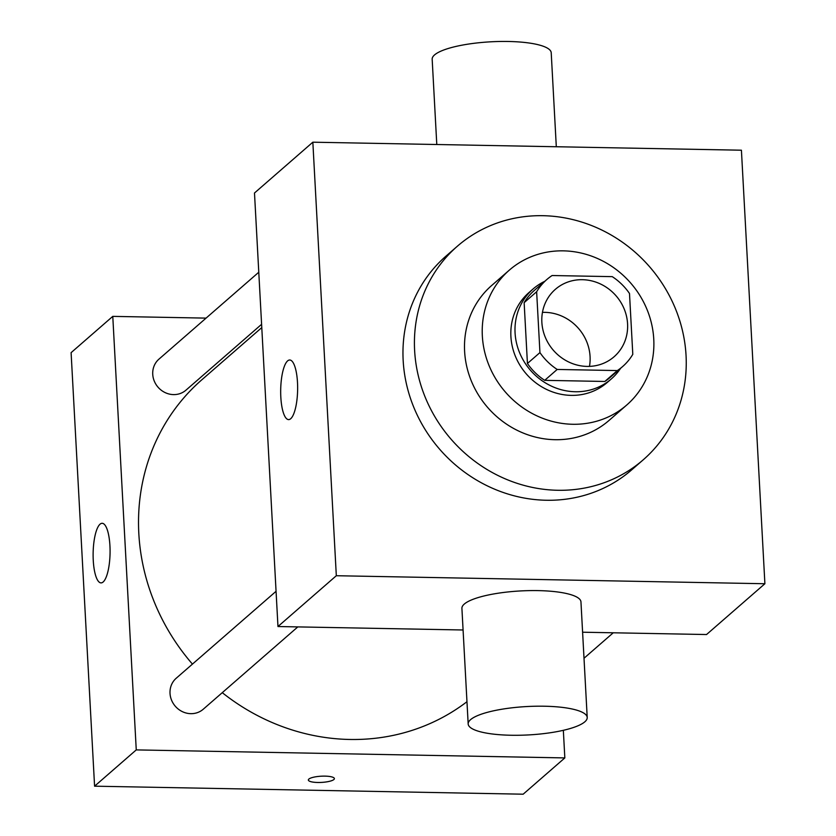 <?xml version="1.0" encoding="UTF-8"?>
<svg xmlns="http://www.w3.org/2000/svg" width="836" height="836" viewBox="0 0 836 836"><rect width="100%" height="100%" fill="white"/><g stroke="black" fill="none" stroke-linecap="round" stroke-linejoin="round"><path stroke-width="1.25" d="M542.459 312.382A44.705 41.518 -131 0 1 544.863 312.35A44.705 41.518 -131 0 1 589.474 366.377M582.368 279.694A44.705 41.518 -131 0 1 624.189 308.965A44.705 41.518 -131 0 1 614.073 356.763A44.705 41.518 -131 0 1 553.401 350.315A44.705 41.518 -131 0 1 555.365 289.329A44.705 41.518 -131 0 1 582.368 279.694M536.639 291.764L539.941 352.593A57.705 53.588 -131 0 0 557.194 369.449L617.334 370.578A57.705 53.588 -131 0 0 622.611 366.565A57.705 53.588 -131 0 0 632.8 354.328L629.498 293.499A57.705 53.588 -131 0 0 612.245 276.643L552.105 275.525A57.705 53.588 -131 0 0 546.828 279.527A57.705 53.588 -131 0 0 536.639 291.764L524.141 302.653L527.432 363.482L539.941 352.593M622.611 366.565L610.102 377.454A57.705 53.588 -131 0 1 604.825 381.467L617.334 370.578M527.432 363.482A57.705 53.588 -131 0 0 544.696 380.338L604.825 381.467M524.141 302.653A57.705 53.588 -131 0 1 534.329 290.416L546.828 279.527M544.8 281.293A59.607 55.354 49 0 0 533.075 288.974A59.607 55.354 49 0 0 530.463 370.285A59.607 55.354 49 0 0 611.356 378.896A59.607 55.354 49 0 0 620.584 368.331M611.356 378.896L607.187 382.522A59.607 55.354 -131 0 1 526.293 373.911A59.607 55.354 -131 0 1 528.906 292.61L533.075 288.974M544.696 380.338L557.194 369.449M653.762 339.165A89.41 83.036 49 0 0 600.008 259.651A89.41 83.036 49 0 0 509.333 270.132A89.41 83.036 49 0 0 505.425 392.084A89.41 83.036 49 0 0 626.76 405A89.41 83.036 49 0 0 653.762 339.165M509.333 270.132L491.62 285.546A89.41 83.036 49 0 0 487.701 407.508A89.41 83.036 49 0 0 609.047 420.424L626.76 405M686.053 355.519A141.566 131.471 49 0 0 600.938 229.628A141.566 131.471 49 0 0 457.376 246.212A141.566 131.471 49 0 0 451.168 439.318A141.566 131.471 49 0 0 643.292 459.758A141.566 131.471 49 0 0 686.053 355.519M643.292 459.758L631.828 469.738A141.566 131.471 -131 0 1 439.715 449.298A141.566 131.471 -131 0 1 445.912 256.192L457.376 246.212M764.898 583.737L741.417 150.208L312.842 142.193L336.323 575.722L764.898 583.737L706.545 634.534L582.598 632.215M312.842 142.193L254.489 193.001L277.97 626.53L463.081 629.989M290.719 418.7A29.803 8.464 91.1 0 1 288.598 419.599A29.803 8.464 91.1 0 1 280.697 389.649A29.803 8.464 91.1 0 1 289.716 360.002A29.803 8.464 91.1 0 1 297.626 386.222A29.803 8.464 91.1 0 1 290.719 418.7M277.97 626.53L336.323 575.722M468.17 723.966L461.911 608.357A59.607 14.212 -3.1 0 1 464.293 604.062A59.607 14.212 -3.1 0 1 529.47 590.613A59.607 14.212 -3.1 0 1 580.957 601.91L587.217 717.518A59.607 14.212 176.9 0 0 535.74 706.221A59.607 14.212 176.9 0 0 470.553 719.671A59.607 14.212 176.9 0 0 468.17 723.966A59.607 14.212 176.9 0 0 528.467 734.928A59.607 14.212 176.9 0 0 587.217 717.518M436.789 144.513L432.17 59.22A59.607 14.212 -3.1 0 1 490.931 41.8A59.607 14.212 -3.1 0 1 551.217 52.772L556.306 146.749M466.969 701.707A208.624 193.753 -131 0 1 222.271 692.668M192.447 664.108A208.624 193.753 -131 0 1 201.821 379.795L261.783 327.587M258.784 272.233L158.944 359.146A20.566 19.103 49 0 0 154.294 381.132A20.566 19.103 49 0 0 173.533 394.602A20.566 19.103 49 0 0 185.958 390.161L261.605 324.305M297.825 626.895L203.232 709.241A20.566 19.103 -131 0 1 175.33 706.274A20.566 19.103 -131 0 1 176.229 678.226L276.068 591.303M206.074 318.119L112.776 316.374L136.258 749.902L564.833 757.918L563.339 730.319M112.776 316.374L71.102 352.656L94.583 786.185L523.158 794.2L564.833 757.918M94.583 786.185L136.258 749.902M100.027 524.193A29.803 8.464 91.1 0 1 102.159 523.294A29.803 8.464 91.1 0 1 110.059 553.254A29.803 8.464 91.1 0 1 101.041 582.891A29.803 8.464 91.1 0 1 93.13 556.672A29.803 8.464 91.1 0 1 100.027 524.193M325.016 776.132A13.042 3.114 -3.1 0 1 334.39 778.609A13.042 3.114 -3.1 0 1 321.536 782.412A13.042 3.114 -3.1 0 1 308.348 780.009A13.042 3.114 -3.1 0 1 325.016 776.132M334.39 778.598A13.042 3.114 -3.1 0 1 321.536 782.402A13.042 3.114 -3.1 0 1 308.348 780.009M584.009 658.256L613.248 632.789"/></g></svg>
